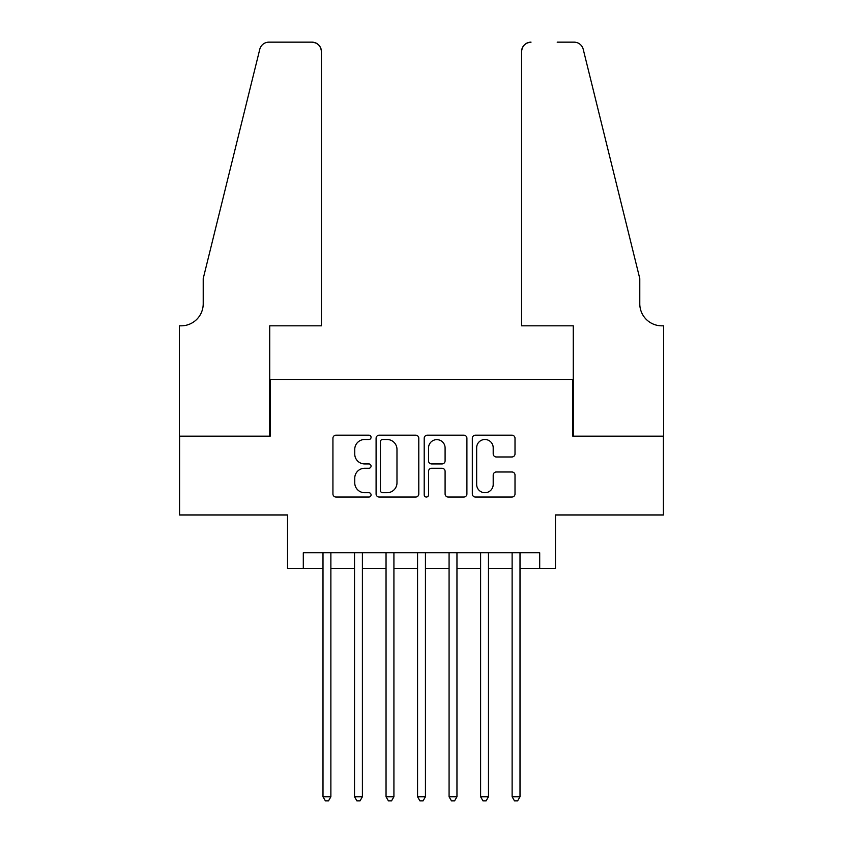 <?xml version="1.0" encoding="UTF-8"?>
<svg xmlns="http://www.w3.org/2000/svg" width="843" height="843" viewBox="0 0 843 843"><rect width="100%" height="100%" fill="white"/><g stroke="black" fill="none" stroke-linecap="round" stroke-linejoin="round"><path stroke-width="1.26" d="M371.068 437.327A2.171 2.171 0 0 0 368.907 435.167L336.03 435.167A3.098 3.098 0 0 0 332.932 438.255L332.932 493.945A3.098 3.098 0 0 0 336.03 497.043L368.907 497.043A2.171 2.171 0 0 0 371.068 494.873A2.171 2.171 0 0 0 368.907 492.712L364.65 492.712A9.905 9.905 0 0 1 354.745 482.807L354.745 478.171A9.905 9.905 0 0 1 364.65 468.265L368.907 468.265A2.171 2.171 0 0 0 371.068 466.105A2.171 2.171 0 0 0 368.907 463.935L364.65 463.935A9.905 9.905 0 0 1 354.745 454.04L354.745 449.393A9.905 9.905 0 0 1 364.65 439.498L368.907 439.498A2.171 2.171 0 0 0 371.068 437.327M511.922 456.969A3.098 3.098 0 0 0 515.01 453.882L515.01 438.255A3.098 3.098 0 0 0 511.922 435.167L475.41 435.167A3.098 3.098 0 0 0 472.322 438.255L472.322 493.945A3.098 3.098 0 0 0 475.41 497.043L511.922 497.043A3.098 3.098 0 0 0 515.01 493.945L515.01 475.073A3.098 3.098 0 0 0 511.922 471.985L496.295 471.985A3.098 3.098 0 0 0 493.197 475.073L493.197 484.43A8.272 8.272 0 0 1 484.925 492.712A8.272 8.272 0 0 1 476.653 484.43L476.653 447.77A8.272 8.272 0 0 1 484.925 439.498A8.272 8.272 0 0 1 493.197 447.77L493.197 453.882A3.098 3.098 0 0 0 496.295 456.969L511.922 456.969M303.301 568.54L303.301 552.787L539.699 552.787L539.699 568.54L555.463 568.54L555.463 514.957L663.42 514.957L663.42 436.158L572.797 436.158L572.797 379.424L270.203 379.424L270.203 436.158L179.58 436.158L179.58 514.957L287.537 514.957L287.537 568.54L322.995 568.54M418.792 438.255A3.098 3.098 0 0 0 415.694 435.167L379.192 435.167A3.098 3.098 0 0 0 376.094 438.255L376.094 493.945A3.098 3.098 0 0 0 379.192 497.043L415.694 497.043A3.098 3.098 0 0 0 418.792 493.945L418.792 438.255M427.306 435.167L463.808 435.167A3.098 3.098 0 0 1 466.906 438.255L466.906 493.945A3.098 3.098 0 0 1 463.808 497.043L448.181 497.043A3.098 3.098 0 0 1 445.093 493.945L445.093 471.363A3.098 3.098 0 0 0 441.995 468.265L431.637 468.265A3.098 3.098 0 0 0 428.539 471.363L428.539 494.873A2.171 2.171 0 0 1 426.368 497.043A2.171 2.171 0 0 1 424.208 494.873L424.208 438.255A3.098 3.098 0 0 1 427.306 435.167M330.877 568.54L354.524 568.54M362.395 568.54L386.041 568.54M393.923 568.54L417.559 568.54M425.441 568.54L449.077 568.54M456.959 568.54L480.605 568.54M488.476 568.54L512.122 568.54M520.005 568.54L539.699 568.54M382.596 439.498A2.171 2.171 0 0 0 380.425 441.658L380.425 490.542A2.171 2.171 0 0 0 382.596 492.712L387.085 492.712A9.905 9.905 0 0 0 396.979 482.807L396.979 449.393A9.905 9.905 0 0 0 387.085 439.498L382.596 439.498M445.093 447.928A8.272 8.272 0 0 0 436.811 439.646A8.272 8.272 0 0 0 428.539 447.928L428.539 460.847A3.098 3.098 0 0 0 431.637 463.935L441.995 463.935A3.098 3.098 0 0 0 445.093 460.847L445.093 447.928M330.877 552.787L330.877 796.751L322.995 796.751L322.995 552.787M330.877 796.751L328.517 800.85L325.366 800.85L322.995 796.751M321.425 325.83L321.425 51.602A9.452 9.452 0 0 0 311.963 42.15L268.938 42.15A9.452 9.452 0 0 0 259.76 49.337L203.216 278.559L203.216 303.775A22.066 22.066 0 0 1 181.161 325.83L179.422 325.83L179.422 436.158L269.728 436.158L269.728 325.83L321.425 325.83L321.425 51.602C320.825 45.901 317.663 42.751 311.963 42.15L285.809 42.15M259.76 49.337C262.162 44.152 262.162 44.152 259.76 49.337C262.162 44.152 262.162 44.152 259.76 49.337M203.216 303.775A22.066 22.066 0 0 1 181.161 325.83M521.575 325.83L521.575 51.602L521.575 325.83L573.272 325.83L573.272 436.158L663.578 436.158L663.578 325.83L661.839 325.83A22.066 22.066 0 0 1 639.784 303.775A22.066 22.066 0 0 0 661.839 325.83M622.44 208.274L583.24 49.337L639.784 278.559L639.784 303.775M557.191 42.15L574.062 42.15A9.452 9.452 0 0 1 583.24 49.337C580.838 44.152 580.838 44.152 583.24 49.337C580.838 44.152 580.838 44.152 583.24 49.337M531.037 42.15A9.452 9.452 0 0 0 521.575 51.602C522.175 45.901 525.337 42.751 531.037 42.15M362.395 552.787L362.395 796.751L354.524 796.751L354.524 552.787M362.395 796.751L360.035 800.85L356.884 800.85L354.524 796.751M393.923 552.787L393.923 796.751L386.041 796.751L386.041 552.787M393.923 796.751L391.552 800.85L388.402 800.85L386.041 796.751M425.441 552.787L425.441 796.751L417.559 796.751L417.559 552.787M425.441 796.751L423.081 800.85L419.919 800.85L417.559 796.751M456.959 552.787L456.959 796.751L449.077 796.751L449.077 552.787M456.959 796.751L454.598 800.85L451.448 800.85L449.077 796.751M488.476 552.787L488.476 796.751L480.605 796.751L480.605 552.787M488.476 796.751L486.116 800.85L482.965 800.85L480.605 796.751M520.005 552.787L520.005 796.751L512.122 796.751L512.122 552.787M520.005 796.751L517.634 800.85L514.483 800.85L512.122 796.751"/></g></svg>
